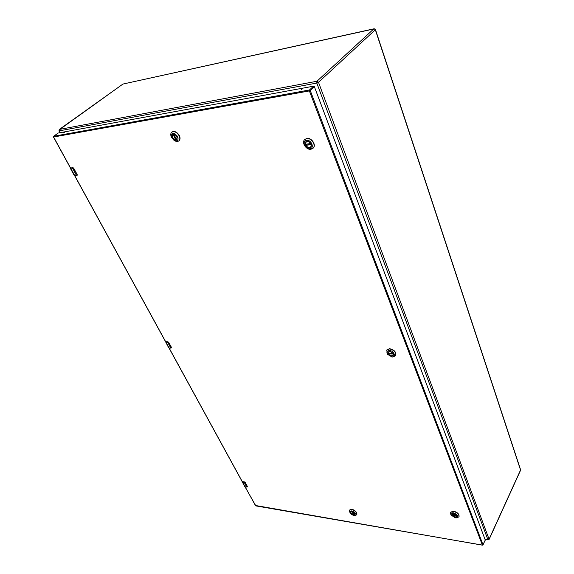 <?xml version="1.0" encoding="UTF-8"?>
<svg xmlns="http://www.w3.org/2000/svg" width="574" height="574" viewBox="0 0 574 574"><rect width="100%" height="100%" fill="white"/><g stroke="black" fill="none" stroke-linecap="round" stroke-linejoin="round"><path stroke-width="0.86" d="M76.773 175.529L77.038 174.596L73.68 168.44L72.618 167.995L70.745 168.275L74.828 175.73L76.464 175.501L72.41 167.859L70.337 167.981M76.536 175.565L74.936 175.795L77.024 175.422L77.153 174.532M72.41 167.859L73.781 168.383L77.146 174.546L77.088 175.364M169.143 347.988L171.038 348.088L169.143 347.988L170.98 348.045L171.346 347.392L168.67 342.484L165.9 342.061L169.093 347.988M171.418 347.873L168.591 342.219L165.9 342.061L165.42 341.451L165.915 341.896M246.784 487.046L247.286 486.544L245.112 482.555L242.501 481.959L245.141 486.795L246.698 487.039L244.072 482.045L242.501 481.959L241.955 481.206L244.639 486.472M245.227 486.802L246.956 487.089L247.423 486.673L245.191 482.504L244.072 482.045M58.046 133.139L53.676 136.268L309.458 89.989L313.591 86.179L58.182 133.039M313.591 86.179L314.373 86.703L310.247 90.52L483.028 544.87L485.26 539.998L314.373 86.703M301.307 89.53L302.792 88.669L301.307 89.53M63.334 132.974L64.647 132.207L63.334 132.974M393.334 355.026L393.255 355.163C391.741 356.311 390.119 355.866 388.39 353.835L393.312 353.806M388.734 353.103L388.383 353.627M388.311 351.776L388.11 353.075L393.025 353.218M310.964 146.657L310.771 146.894C309.092 147.984 307.456 147.461 305.87 145.322L311.151 144.383M310.907 143.78L306.53 144.218M306.602 144.361L305.87 145.093M310.821 143.622L305.533 144.354L306.207 141.742M456.861 516.356L456.832 516.421C455.491 517.411 453.948 516.966 452.204 515.093L456.782 515.617M456.567 515.201L451.975 514.491L452.025 513.845M176.95 139.317L176.426 139.654L173.843 134.208M172.846 134.402L172.752 134.474C171.741 136.827 172.717 138.592 175.694 139.769L176.297 139.374M351.998 511.405L353.304 514.555C351.446 513.766 350.621 512.812 350.829 511.678L350.829 511.678M353.462 514.491L353.699 514.103M354.94 514.275L353.95 514.641L352.479 511.534M387.371 354.115L386.754 350.075L389.502 348.913C394.23 350.068 396.225 352.379 395.493 355.851L392.702 357.028L391.518 356.856M391.891 356.87L387.579 354.395C386.331 352.049 386.933 350.743 389.38 350.484C393.872 350.492 396.498 357.207 391.891 356.87M395.572 355.729L395.651 355.615C396.383 352.142 394.381 349.831 389.66 348.676L386.833 349.961M391.59 356.102C393.477 355.909 393.929 354.904 392.946 353.089L389.681 351.259C386.883 352.752 387.522 354.366 391.59 356.102M390.399 351.36L388.175 351.948C387.744 353.936 388.885 355.27 391.604 355.945L393.212 355.27L392.874 352.996M310.929 149.276C306.258 150.158 301.307 142.531 304.672 139.59L306.724 138.599C311.395 137.674 316.374 145.315 313.052 148.257L310.929 149.276M309.874 148.752C305.117 149.599 301.63 140.852 306.566 140.357C311.373 139.482 314.832 148.329 309.874 148.752M313.153 148.149L313.253 148.049C316.575 145.107 311.596 137.466 306.932 138.399L304.772 139.489M309.479 147.748C313.239 147.418 310.613 140.716 306.968 141.376C303.216 141.742 305.856 148.393 309.479 147.748M307.076 141.426L305.885 142C304.78 144.964 305.985 146.815 309.494 147.575L310.706 146.987C311.797 144.024 310.584 142.173 307.076 141.426M450.87 514.562L450.518 512.309L453.446 511.377C457.342 512.525 459.164 514.34 458.92 516.815L456.94 517.82M455.326 517.813L451.272 515.222C450.497 513.486 451.193 512.675 453.352 512.797C457.779 514.67 458.726 516.356 456.186 517.863L455.326 517.813M458.978 516.686L459.042 516.571C459.286 514.089 457.464 512.281 453.575 511.133L450.583 512.195M455.089 517.21C456.739 517.31 457.27 516.693 456.667 515.359L452.958 513.371C451.021 514.505 451.731 515.789 455.089 517.21M452.958 513.371L451.96 513.938C451.817 515.359 452.864 516.406 455.096 517.066L456.796 516.528L456.624 515.287M171.325 136.985L171.145 136.547C170.492 134.61 170.693 133.154 171.755 132.178C174.417 130.937 176.907 132.185 179.21 135.916C180.136 138.09 180.021 139.733 178.866 140.86C177.703 141.713 176.247 141.635 174.489 140.623L174.195 140.436M177.703 136.605C178.693 140.357 177.452 141.591 173.994 140.307L171.361 137.1C171.497 132.257 173.613 132.092 177.703 136.605M178.973 140.766L179.081 140.673C180.243 139.554 180.358 137.904 179.432 135.729C177.129 131.998 174.639 130.757 171.978 131.991L171.87 132.085M176.957 136.72L175.17 134.682C172.494 133.656 171.54 134.581 172.3 137.466C175.429 140.895 177.022 140.745 177.086 137.021L176.957 136.72M175.285 134.761L172.652 134.531L172.451 137.394C173.786 139.539 175.214 140.25 176.742 139.525L177.036 136.892M349.688 511.886L349.602 510.186C351.862 508.93 354.23 509.884 356.705 513.048L356.791 514.735L355.328 515.423M350.032 512.675L349.989 512.575C350.549 510.056 352.407 510.394 355.55 513.594L354.531 515.459C352.608 515.309 351.109 514.383 350.032 512.675M356.849 514.62L356.841 512.826C354.359 509.662 351.991 508.708 349.731 509.963L349.674 510.078M350.692 512.79C353.089 515.215 354.488 515.466 354.911 513.543L351.475 511.369L350.692 512.79M351.475 511.369L350.764 511.757L350.807 512.733C352.235 514.555 353.598 515.1 354.897 514.376L354.883 513.479M74.369 175.644L74.936 175.795L74.369 175.644L70.293 168.204L70.767 168.096M77.038 174.596L77.146 175.328L76.701 175.465M73.587 168.117L72.618 167.995M72.884 167.694L71.018 167.952M73.68 168.44L77.167 174.503L73.795 168.376M73.163 167.78L73.809 168.34L72.819 167.68L70.975 167.952M170.751 348.052L167.522 341.946M168.591 342.219L167.73 342.104M167.974 341.824L166.159 341.752M168.67 342.484L171.511 347.564M171.432 347.335L168.756 342.434M167.995 341.831L168.77 342.384L167.917 341.781L166.108 341.724M247.38 486.852L246.913 487.053M242.515 481.808L241.991 481.263M245.048 482.325L244.273 482.217M244.373 481.923L242.623 481.658L244.431 481.895L245.112 482.555M242.68 481.622L245.198 482.447L247.372 486.436L245.198 482.49M484.937 539.144L487.893 539.639L316.791 83.065L59.151 130.879L60.134 132.68M485.023 539.366L488.108 539.89L489.134 539.051L520.539 470.041L375.331 29.755L318.498 82.29L489.134 539.359L520.539 470.343M316.956 81.25L373.911 28.815L122.915 84.069L59.33 129.444L316.956 81.25L316.791 83.065L318.498 82.29L316.956 81.25M59.151 130.879L59.33 129.444L59.151 130.879M59 130.004L122.642 84.263M520.568 469.683L375.446 29.532L373.911 28.815L375.188 29.446M123.31 83.983L374.42 28.836M169.136 348.031L242.364 481.773M53.533 136.87L70.616 168.11M255.337 505.464L482.397 545.164L309.372 90.922L53.59 137.007L53.511 136.54M245.127 486.809L255.631 505.852L482.684 545.142M74.828 175.802L165.764 341.882M482.734 545.128L485.26 540.156M255.796 505.794L245.005 486.781M310.247 90.52L309.458 89.989L309.372 90.922L310.247 90.52M393.377 354.014L388.39 353.835M388.067 353.024L393.018 353.204M311.216 144.605L305.87 145.322M305.447 144.261L310.771 143.536M456.847 515.818L452.204 515.093M451.953 514.455L456.538 515.165M173.9 134.216L176.469 139.647M173.312 134.23L175.902 139.704M175.694 139.769L173.09 134.287M353.304 514.555L351.797 511.377M352.522 511.549L354 514.67M168.663 347.772L165.405 341.415M488.108 539.89L489.134 539.359M58.885 130.85L59.904 132.723M169.014 348.009L242.235 481.708M58.103 133.075L53.597 136.303L53.454 136.992L70.494 168.103M74.713 175.809L165.635 341.839M388.11 353.075L393.046 353.254M305.533 144.354L310.828 143.629M391.181 356.777L391.791 356.92M387.579 354.395L387.213 353.893M451.272 515.222L450.805 514.462M456.186 517.863L457.055 517.813M173.994 140.307L174.489 140.623M171.361 137.1L171.145 136.547M349.989 512.575L349.631 511.764M354.531 515.459L355.406 515.423"/></g></svg>
